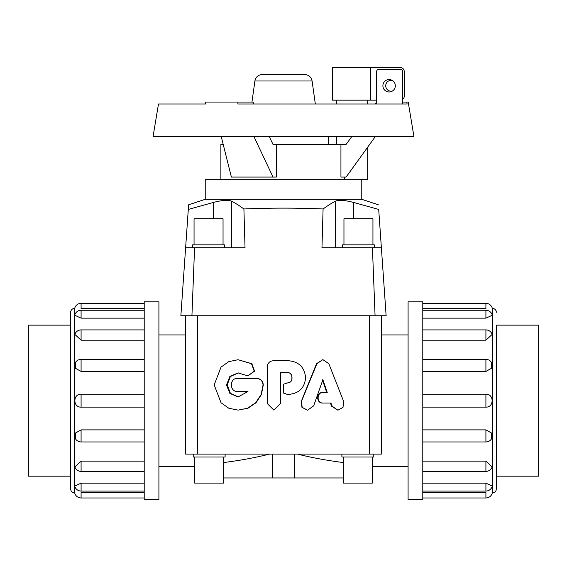 <?xml version="1.0" encoding="UTF-8"?>
<svg xmlns="http://www.w3.org/2000/svg" width="567" height="567" viewBox="0 0 567 567"><rect width="100%" height="100%" fill="white"/><g stroke="black" fill="none" stroke-linecap="round" stroke-linejoin="round"><path stroke-width="0.85" d="M328.832 363.695L322.871 359.62L316.896 363.695L301.531 401.259L302.154 407.347L307.583 410.196L313.643 405.901L322.892 379.762L327.23 392.47L323.176 392.47C316.443 392.144 316.436 403.378 323.176 403.059L330.93 403.059L332.219 406.241L337.946 410.21L343.028 407.347L343.602 401.316L328.832 363.695M307.583 410.196L301.942 407.347L301.318 401.259L316.514 363.695L322.871 359.62M337.946 410.21L331.66 406.241L330.384 403.059L322.715 403.059C316.06 403.378 316.06 392.144 322.715 392.47L326.727 392.47L322.439 379.762M322.715 392.47L323.176 392.47M322.715 403.059L323.176 403.059M287.809 382.86L283.5 384.192L283.5 393.03L287.228 394.37L288.972 394.37C299.064 393.385 304.592 387.899 305.563 377.906L305.563 377.551C304.571 367.352 298.929 361.753 288.624 360.747L273.315 360.747C269.651 361.101 267.638 363.1 267.284 366.729L267.284 403.562L273.847 410.125L280.53 403.562L280.53 372.257L286.994 372.257C290.035 372.554 291.7 374.206 291.998 377.218L291.998 378.713C291.75 381.23 290.354 382.612 287.809 382.86M283.5 384.192L287.76 382.86C290.269 382.612 291.651 381.23 291.899 378.713L291.899 377.218C291.608 374.206 289.957 372.554 286.952 372.257M288.908 394.37L287.185 394.37L283.5 393.03M280.566 372.257L280.566 403.562L273.847 410.125M256.49 378.366L237.523 378.366C229.337 377.969 229.337 391.889 237.523 391.492L247.97 391.492L238.09 396.943L229.883 393.434L226.517 384.943L229.862 376.445L238.055 372.909L247.928 375.871L254.229 371.151L251.5 363.731L238.083 359.719L228.777 361.647L221.031 367.111L214.177 384.95L221.052 402.768L228.806 408.233L238.119 410.139L247.573 408.212L255.682 402.747L261.139 394.568L263.06 384.929C262.656 380.946 260.466 378.763 256.49 378.366L256.801 378.366C260.735 378.763 262.897 380.946 263.294 384.929L261.394 394.568L256 402.747L247.985 408.212L238.119 410.139M238.055 378.366L256.801 378.366M247.97 391.492L238.055 391.492M238.317 372.909L230.386 376.545L227.176 384.943L230.415 393.342L238.353 396.943M238.083 359.719L251.868 363.731L254.569 371.151L247.928 375.871M408.084 334.941L381.343 334.941L381.343 454.103L185.657 454.103L185.657 334.941L158.916 334.941M297.505 454.103C311.673 457.668 326.953 460.482 343.347 462.544M381.343 448.617L381.343 421.997M185.707 384.171L185.785 412.599M185.707 417.142L185.657 454.103M223.653 462.544C240.047 460.482 255.327 457.668 269.495 454.103M343.347 477.967L223.653 477.967M188.301 209.436L213.327 202.462C221.832 200.229 227.842 199.768 231.35 201.079C234.717 202.738 238.898 205.367 243.909 208.968L245.029 247.744L185.622 247.744L188.62 204.807L205.226 199.308L361.774 199.308L378.38 204.807M323.091 208.968C328.102 205.367 332.283 202.738 335.65 201.079C339.158 199.768 345.168 200.229 353.673 202.462L378.699 209.436L381.378 247.744L321.971 247.744L323.091 208.968C296.697 207.841 270.303 207.841 243.909 208.968M378.699 209.436C378.267 203.206 378.267 203.206 378.699 209.436C378.267 203.206 378.267 203.206 378.699 209.436M353.673 218.756L353.673 202.462C345.168 200.229 339.158 199.768 335.65 201.079L335.65 247.744M231.35 247.744L231.35 201.079C227.842 199.768 221.832 200.229 213.327 202.462L213.327 218.756M205.226 199.308L205.226 179.725L367.678 179.725L367.678 147.165M194.056 244.845L194.056 218.756L223.044 218.756L223.044 244.845M192.603 247.744L192.603 244.845L224.489 244.845L224.489 247.744M343.956 244.845L343.956 218.756L372.944 218.756L372.944 244.845M342.511 247.744L342.511 244.845L374.397 244.845L374.397 247.744M223.653 457.002L223.653 483.091L194.665 483.091L194.665 457.002M225.106 454.103L225.106 457.002L193.219 457.002L193.219 454.103M372.335 457.002L372.335 483.091L343.347 483.091L343.347 457.002M373.781 454.103L373.781 457.002L341.894 457.002L341.894 454.103M70.669 476.174L28.35 476.174L28.35 325.139L70.669 325.139M496.331 325.139L538.65 325.139L538.65 476.174L496.331 476.174M144.209 499.456L144.209 301.857L158.916 301.857L158.916 499.456L144.209 499.456M70.669 489.03L70.669 312.282A3.834 3.834 0 0 1 74.504 308.441L74.504 492.865C72.172 492.638 70.896 491.362 70.669 489.03M144.209 492.638L81.088 492.638L81.088 497.975A6.584 6.584 0 0 1 74.674 492.865L74.504 492.865M81.088 483.162L81.088 491.065A6.584 6.584 0 0 1 74.702 486.082L81.088 483.162L144.209 483.162M81.088 461.127L81.088 471.397A6.584 6.584 0 0 1 74.844 466.889L81.088 461.127L144.209 461.127M81.088 429.885L81.088 441.962A6.584 6.584 0 0 1 75.645 439.078L75.482 433.018L81.088 429.885L144.209 429.885M144.209 407.12L81.088 407.12C72.817 407.531 72.817 393.774 81.088 394.193L144.209 394.193M144.209 371.428L81.088 371.428L75.482 368.288L75.645 362.235A6.584 6.584 0 0 1 81.088 359.35L144.209 359.35M144.209 340.186L81.088 340.186L74.844 334.424A6.584 6.584 0 0 1 81.088 329.909L144.209 329.909M144.209 318.144L81.088 318.144L74.702 315.231A6.584 6.584 0 0 1 81.088 310.241L144.209 310.241M144.209 308.668L81.088 308.668C72.817 308.427 72.817 308.427 81.088 308.668C72.817 308.427 72.817 308.427 81.088 308.668L81.088 303.338A6.584 6.584 0 0 0 74.674 308.441L74.504 308.441M422.791 301.857L422.791 499.456L408.084 499.456L408.084 301.857L422.791 301.857M496.331 325.118L496.331 489.03C496.104 491.362 494.828 492.638 492.496 492.865L492.326 308.441A6.584 6.584 0 0 0 485.912 303.338L485.912 308.668C494.183 308.427 494.183 308.427 485.912 308.668C494.183 308.427 494.183 308.427 485.912 308.668L422.791 308.668M496.331 312.282A3.834 3.834 0 0 0 492.496 308.441M422.791 492.638L485.912 492.638L485.912 497.975A6.584 6.584 0 0 0 492.326 492.865L492.496 492.865M485.912 318.144L485.912 310.241A6.584 6.584 0 0 1 492.298 315.231L485.912 318.144L422.791 318.144M485.912 340.186L485.912 329.909A6.584 6.584 0 0 1 492.156 334.424L485.912 340.186L422.791 340.186M485.912 371.428L485.912 359.35A6.584 6.584 0 0 1 491.355 362.235L491.518 368.288L485.912 371.428L422.791 371.428M422.791 394.193L485.912 394.193C494.183 393.774 494.183 407.531 485.912 407.12L422.791 407.12M422.791 429.885L485.912 429.885L491.518 433.018L491.355 439.078A6.584 6.584 0 0 1 485.912 441.962L422.791 441.962M422.791 461.127L485.912 461.127L492.156 466.889A6.584 6.584 0 0 1 485.912 471.397L422.791 471.397M422.791 483.162L485.912 483.162L492.298 486.082A6.584 6.584 0 0 1 485.912 491.065L422.791 491.065M237.991 102.074L205.715 102.074L205.552 103.995L158.484 103.995L153.047 136.612L413.953 136.612L408.197 102.074L406.794 102.074L407.12 103.995L237.828 103.995L237.991 102.074L253.052 102.074L253.952 103.995M220.882 179.725L220.882 144.429L223.214 144.429M344.587 179.725L344.587 177.046M253.952 136.612L272.996 177.046L276.377 177.046L276.377 144.429L340.937 144.429L340.937 177.046L346.118 177.046L375.297 136.612M336.373 100.161L336.373 103.995M336.373 136.612L336.373 144.429M382.895 85.773A6.209 6.209 0 0 1 392.208 80.394A6.209 6.209 0 0 1 392.208 91.152A6.209 6.209 0 0 1 382.895 85.773M376.679 100.161L332.46 100.161L332.46 67.544L400.373 67.544A3.834 3.834 0 0 1 404.207 71.385L404.207 96.319A3.834 3.834 0 0 1 402.768 99.317M370.69 100.161L370.69 67.544M392.329 91.081A5.436 5.436 0 0 1 385.723 85.773A5.436 5.436 0 0 1 392.329 80.464M262.344 74.525L304.656 74.525L262.344 74.525A7.499 7.499 0 0 0 254.909 80.982L312.091 80.982C311.212 76.992 308.739 74.837 304.656 74.525M251.946 102.074L254.909 80.982M376.679 103.995L376.679 71.385A1.921 1.921 0 0 1 378.6 69.465L400.855 69.465A1.921 1.921 0 0 1 402.768 71.385L402.768 103.995M402.768 102.074L406.794 102.074M269.311 136.612L272.996 144.429L276.377 144.429M340.937 144.429L346.118 144.429L351.76 136.612M272.996 177.046L231.386 177.046L221.25 136.612M375.297 103.995L376.679 102.074M253.052 103.995L253.052 102.074M185.622 247.744L180.866 315.755L386.134 315.755L381.378 247.744L386.134 315.755M381.343 315.755L381.343 352.695M381.343 422.011L381.343 454.103M185.657 315.755L185.657 352.695M185.657 422.011L185.657 448.617M316.514 363.695L316.896 363.695M331.66 406.241L332.219 406.241M251.868 363.731L251.5 363.731M81.088 371.428L81.088 359.35M81.088 318.144L81.088 310.241M81.088 340.186L81.088 329.909M81.088 407.12L81.088 394.193M485.912 429.885L485.912 441.962M485.912 483.162L485.912 491.065M485.912 461.127L485.912 471.397M485.912 394.193L485.912 407.12M375.071 315.755L372.427 247.744M191.93 315.755L194.573 247.744M369.415 315.755L369.415 454.103M197.585 315.755L197.585 454.103M372.335 466.372L408.084 466.372M158.916 466.372L194.665 466.372M294.245 477.967L294.245 454.103M272.755 477.967L272.755 454.103M361.774 199.308L361.774 179.725M81.088 491.065L144.209 491.065M81.088 441.962L144.209 441.962M81.088 303.338L144.209 303.338M81.088 471.397L144.209 471.397M81.088 497.975L144.209 497.975M485.912 310.241L422.791 310.241M485.912 359.35L422.791 359.35M485.912 303.338L422.791 303.338M485.912 497.975L422.791 497.975M485.912 329.909L422.791 329.909M367.678 103.995L367.678 100.161M312.091 80.982L315.323 103.995M328.506 144.429L328.506 136.612"/></g></svg>
